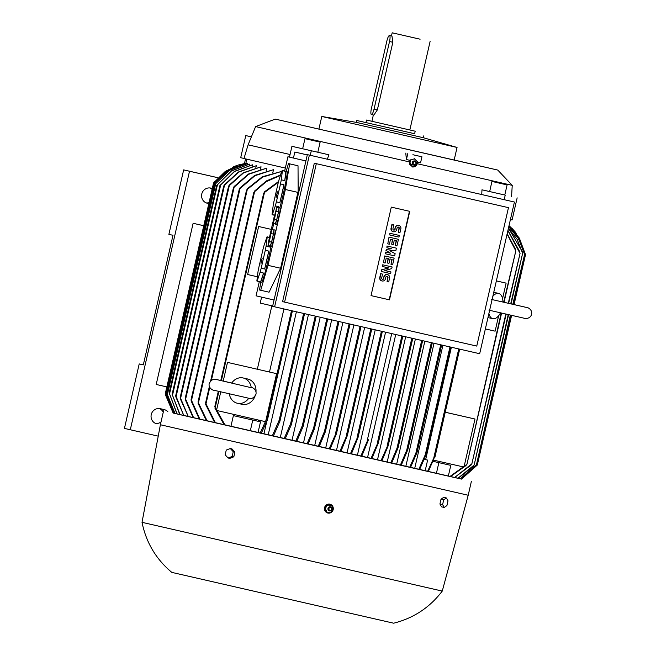 <?xml version="1.0" encoding="UTF-8"?>
<svg xmlns="http://www.w3.org/2000/svg" width="656" height="656" viewBox="0 0 656 656"><rect width="100%" height="100%" fill="white"/><g stroke="black" fill="none" stroke-linecap="round" stroke-linejoin="round"><path stroke-width="0.98" d="M232.429 383.186L218.481 379.972C216.349 379.611 212.675 377.126 209.215 383.514C208.009 388.664 214.356 390.82 213.667 390.189L246.722 397.766C248.845 398.118 252.527 400.611 255.988 394.223C256.857 388.992 251.666 387.106 250.641 387.343L250.231 387.253M357.43 455.141L358.332 455.346M398.077 447.786L397.897 446.949L398.077 447.786L391.624 463.185L378.332 460.127M387.171 462.152L415.379 339.013M407.761 449.836L407.565 449.098L407.761 449.836L401.185 465.366L388.016 462.341M396.634 464.317L424.842 341.177M416.978 452.583L416.749 451.968L416.978 452.583L410.508 467.498L397.462 464.497M405.826 466.408L434.026 343.277M426.441 453.919L426.187 453.403L426.441 453.919L419.569 469.565L406.622 466.596M414.699 468.433L442.898 345.31M424.399 459.339L425.654 459.626L451.385 347.254M350.443 453.763L357.971 436.207L358.053 437.495L351.362 453.977L337.397 450.77M176.948 413.936L169.182 392.87L177.169 413.993L174.89 413.46L167.255 394.272L175.037 413.493M461.873 479.118L173.102 412.985M442.259 591.089C429.811 607.464 413.608 618.173 393.666 623.2L171.806 572.385C156.038 559.174 146.108 542.487 142.024 522.324L442.259 591.089L468.204 495.255L160.384 424.752L163.565 410.845M216.66 185.55L231.289 170.896L249.51 164.131L231.502 170.954L216.66 185.509L169.158 392.903M329.829 504.177L324.285 507.58L326.196 512.377L327.738 513.008M285.327 168.067L243.975 158.514L248.107 144.82L290.05 154.513M326.344 504.931A4.543 4.412 103.1 0 0 327.852 513.041A4.543 4.412 103.1 0 0 331.305 504.792A4.543 4.412 103.1 0 0 326.344 504.931M454.182 160.015L497.773 170.076L512.238 185.361L417.618 163.795L412.837 167.026L409.623 161.966L255.61 126.583L275.282 119.113L454.173 160.023M302.646 148.764L328.935 154.791L291.928 146.321L302.654 148.756L304.966 138.654L320.136 142.131L304.966 138.654M328.935 154.791L327.303 159.203M481.725 194.537L481.98 189.814L489.679 191.56L491.926 181.433L507.096 184.91L491.926 181.433M417.208 162.278A4.215 4.1 -76.9 0 1 416.585 164.984M415.937 165.796A4.215 4.1 -76.9 0 1 412.509 166.936M417.159 161.934L417.618 163.795M497.773 170.076L275.282 119.113M412.903 154.726L421.931 156.8L412.903 154.726M421.931 156.8L420.553 162.827L417.265 161.958M507.096 184.91L504.784 195.021L489.679 191.56M500.487 312.814A12.972 6.798 -77.1 0 1 492.828 318.693A12.972 6.798 -77.1 0 1 488.9 313.511M248.763 398.225A12.972 11.045 102.8 0 1 237.374 403.251A12.972 11.045 102.8 0 1 229.28 393.78M254.954 396.396A12.972 11.045 102.8 0 1 242.015 404.309L237.374 403.251M327.049 512.164L324.95 508.449L327.147 504.981L331.444 505.235M275.258 224.106L276.52 224.393A8.43 0.5 -77.1 0 0 278.89 216.3A8.43 0.5 -77.1 0 0 280.284 207.96L279.021 207.673A8.43 0.5 102.9 0 1 277.627 216.004A8.43 0.5 102.9 0 1 275.258 224.106A8.43 0.5 102.9 0 1 275.2 223.893M269.747 245.926A22.698 1.345 102.9 0 1 269.55 246.992L266.082 246.197L267.222 237.013A22.698 1.345 -77.1 0 0 267.107 236.849A22.698 1.345 -77.1 0 0 266.943 236.947L263.966 245.68A22.698 1.345 -77.1 0 0 262.9 249.723L258.792 267.648A22.698 1.345 -77.1 0 0 257.997 271.756L256.865 280.94A22.698 1.345 -77.1 0 0 256.972 281.096L261.711 282.178A22.698 1.345 -77.1 0 0 268.083 260.375A22.698 1.345 -77.1 0 0 270.977 246.41M266.82 260.088A22.698 1.345 102.9 0 1 264.655 269.026L261.186 268.23L265.286 250.305L268.763 251.1A22.698 1.345 102.9 0 1 266.82 260.088M260.112 272.273L263.581 273.06A22.698 1.345 102.9 0 1 260.612 281.801L257.144 281.006L260.112 272.273A22.698 1.345 -77.1 0 0 261.186 268.23M279.8 207.854A22.698 1.345 -77.1 0 0 283.277 194.012A22.698 1.345 -77.1 0 0 287.041 171.569L282.31 170.486A22.698 1.345 -77.1 0 0 282.137 170.576L279.169 179.318A22.698 1.345 -77.1 0 0 278.095 183.352L273.995 201.277A22.698 1.345 -77.1 0 0 273.199 205.385L272.068 214.569A22.698 1.345 -77.1 0 0 272.174 214.733A22.698 1.345 -77.1 0 0 272.338 214.635L275.315 205.902A22.698 1.345 -77.1 0 0 276.381 201.859L280.489 183.934L283.958 184.73A22.698 1.345 102.9 0 1 282.023 193.717A22.698 1.345 102.9 0 1 279.858 202.655L276.381 201.859M275.315 205.902L278.784 206.697A22.698 1.345 102.9 0 1 278.488 207.747M274.552 215.143L272.338 214.635M270.19 246.23L271.453 246.517A8.43 0.5 -77.1 0 0 273.823 238.415A8.43 0.5 -77.1 0 0 275.217 230.084L273.954 229.797A8.43 0.5 102.9 0 1 272.56 238.128A8.43 0.5 102.9 0 1 270.19 246.23A8.43 0.5 102.9 0 1 270.133 246.016M333.346 509.097L331.329 505.022M330.911 512.549L333.371 508.679M326.803 512.156L331.272 512.361M331.288 507.227A2.107 2.05 103.1 0 0 328.148 509.835A2.107 2.05 103.1 0 0 330.427 510.926M409.467 163.918L412.731 167.026M410.615 159.834L409.59 164.312M414.625 158.76L410.336 160.138M457.052 147.444L321.793 116.465L356.372 122.385L423.358 137.727L457.052 147.444L454.149 160.146M331.182 507.154A2.066 2.009 103.1 0 0 328.385 507.785A2.066 2.009 103.1 0 0 330.468 510.917A2.066 2.009 103.1 0 0 331.182 507.154M415.535 161.384A2.107 2.05 103.1 0 0 412.394 163.984A2.107 2.05 103.1 0 0 414.674 165.074M331.091 507.719A1.46 1.419 103.1 0 0 329.123 508.162A1.46 1.419 103.1 0 0 329.533 510.179A1.46 1.419 103.1 0 0 331.501 509.737A1.46 1.419 103.1 0 0 331.091 507.719M413.854 165.058A2.066 2.009 103.1 0 0 415.568 161.409A2.066 2.009 103.1 0 0 412.353 162.598A2.066 2.009 103.1 0 0 413.854 165.058M414.633 133.717L356.79 120.491L414.625 133.734L415.207 131.208L366.54 120.056L415.207 131.208M414.231 164.525A1.46 1.419 103.1 0 0 415.945 163.418A1.46 1.419 103.1 0 0 414.887 161.679A1.46 1.419 103.1 0 0 413.173 162.786A1.46 1.419 103.1 0 0 414.231 164.525M415.535 38.163L392.181 32.8L415.535 38.163M389.508 35.522L391.968 36.08L392.837 42.271L377.348 109.905L373.871 115.095L371.419 114.529A5.838 1.353 -77.1 0 0 371.419 114.529A5.838 1.353 -77.1 0 0 374.035 109.15L389.525 41.517A5.838 1.353 -77.1 0 0 389.508 35.522L389.508 35.522A5.838 1.353 -77.1 0 0 386.892 40.902L371.403 108.535A5.838 1.353 -77.1 0 0 371.411 114.529M409.065 36.662L420.119 39.196L409.065 36.662M387.532 274.651A2.837 2.763 103.1 0 1 389.582 278.029L388.688 281.9L387.081 281.531L387.967 277.66A1.132 1.107 103.1 0 0 387.147 276.307A1.132 1.107 103.1 0 0 385.81 277.168L385.433 278.825A2.837 2.763 103.1 0 1 382.104 280.973A2.837 2.763 103.1 0 1 380.054 277.595L380.939 273.724L382.555 274.093L381.669 277.964A1.132 1.107 103.1 0 0 382.489 279.317A1.132 1.107 103.1 0 0 383.817 278.456L383.908 276.725A2.837 2.763 -76.9 0 1 387.237 274.585L387.532 274.651A2.837 2.763 103.1 0 0 384.195 276.799M384.99 256.029L394.141 258.12L392.616 264.753L391.009 264.384L392.149 259.407L389.992 258.915L388.983 263.343L387.368 262.974L388.377 258.546L386.228 258.054L385.088 263.031L383.473 262.662L384.703 255.955L394.141 258.12M389.295 237.218L398.446 239.317L396.929 245.951L395.314 245.582L396.454 240.604L394.297 240.112L393.288 244.532L391.673 244.163L392.682 239.743L390.533 239.251L389.393 244.229L387.778 243.86L389.008 237.152L398.446 239.317M398.807 225.426A2.837 2.763 103.1 0 1 400.849 228.805L399.963 232.675L398.348 232.306L399.242 228.436A1.132 1.107 103.1 0 0 398.422 227.083A1.132 1.107 103.1 0 0 397.085 227.944L396.708 229.6A2.837 2.763 103.1 0 1 393.37 231.748A2.837 2.763 103.1 0 1 391.329 228.37L392.214 224.5L393.83 224.869L392.936 228.739A1.132 1.107 103.1 0 0 393.756 230.092A1.132 1.107 103.1 0 0 395.092 229.231L395.183 227.509A2.837 2.763 -76.9 0 1 398.512 225.361L398.807 225.426A2.837 2.763 103.1 0 0 395.47 227.575M390.189 233.347L399.332 235.438L398.955 237.103L389.803 235.012L389.894 233.282L399.332 235.438M387.27 246.074L396.421 248.165L395.912 250.379L389.885 250.74L395.15 253.692L394.65 255.906L385.498 253.815L385.876 252.15L390.451 253.2L386.261 250.494L386.515 249.387L391.468 248.772L386.892 247.73L386.983 246L396.421 248.165M382.965 264.876L392.116 266.967L391.73 268.624L384.785 270.526L390.976 271.945L390.591 273.601L381.448 271.51L381.825 269.854L388.77 267.951L382.587 266.533L382.669 264.803L392.116 266.967M382.104 280.973L381.808 280.907A2.837 2.763 -76.9 0 1 379.758 277.529L380.644 273.659L382.555 274.093M387.081 281.531L387.671 277.595A1.132 1.107 103.1 0 0 386.999 276.283M382.341 279.267A1.132 1.107 103.1 0 0 383.522 278.39L383.908 276.725M383.473 262.662L384.703 255.955M387.368 262.974L388.09 258.48M391.009 264.384L391.853 259.341M387.778 243.86L389.008 237.152M391.673 244.163L392.395 239.678M395.314 245.582L396.158 240.539M393.37 231.748L393.083 231.683A2.837 2.763 -76.9 0 1 391.033 228.304L391.919 224.434L393.83 224.869M398.348 232.306L398.946 228.37A1.132 1.107 103.1 0 0 398.274 227.058M393.616 230.051A1.132 1.107 103.1 0 0 394.797 229.165L395.183 227.509M389.803 235.012L389.894 233.282M386.892 247.73L386.983 246M386.515 249.387L391.173 248.706M386.261 250.494L386.22 249.321M390.451 253.2L385.966 250.428M385.876 252.15L390.156 253.134M385.498 253.815L385.589 252.084M382.587 266.533L382.669 264.803M381.825 269.854L388.475 267.878M381.448 271.51L381.53 269.78M390.976 271.945L384.785 270.526M270.001 236.701L268.706 242.564L269.96 236.693M275.069 214.578L273.773 220.441L275.028 214.569M409.451 211.273L389.188 299.767L371.034 295.61L391.296 207.124L409.746 211.339L389.475 299.833L371.034 295.61M268.534 241.416L268.025 245.533L269.354 241.621L271.707 229.477L268.534 241.416M273.601 219.301L273.093 223.409L274.421 219.498L276.766 207.353L273.601 219.301M269.354 241.621L271.568 242.13L273.404 234.094L273.913 229.985L271.707 229.477M271.199 233.593L273.404 234.094M268.025 245.533L270.231 246.041L271.568 242.13M277.373 191.806L276.086 197.661L277.513 191.839M262.179 258.177L260.883 264.032L262.138 258.161M274.421 219.498L276.627 220.006L278.472 211.978L278.98 207.862L276.766 207.353M276.258 211.47L278.472 211.978M273.093 223.409L275.299 223.917L276.627 220.006M316.315 163.688L284.606 302.113L476.764 346.081L508.466 207.657L314.298 163.221L508.466 207.657M417.495 161.778L414.231 158.67M416.347 165.861L417.38 161.384M412.337 166.936L416.626 165.558M230.297 448.524L233.257 451.697L232.167 456.445L228.124 458.011L225.172 454.838L226.254 450.09L230.297 448.524L231.953 448.901L234.914 452.074L233.257 451.697M446.392 497.97L448.007 500.831L446.916 505.579L444.219 507.465L442.611 504.595L443.694 499.856L446.392 497.97L443.702 497.355L441.004 499.241L443.694 499.856M278.431 207.731L278.784 206.697M279.858 202.655L283.958 184.73M285.885 171.437A22.698 1.345 102.9 0 1 284.753 180.621L285.885 171.437L282.416 170.642A22.698 1.345 -77.1 0 0 282.31 170.486M284.753 180.621L281.285 179.826L282.416 170.642M280.489 183.934A22.698 1.345 -77.1 0 0 281.285 179.826M260.612 281.801L263.581 273.06M264.655 269.026L268.763 251.1M269.55 246.992L269.69 245.918M267.222 237.013L269.427 237.521M265.286 250.305A22.698 1.345 -77.1 0 0 266.082 246.197M284.606 302.113L282.597 301.645L314.298 163.221M414.412 158.834L410.566 160.072M409.549 162.934L410.279 159.998M412.575 166.862L409.943 164.607M325.13 508.302L327.139 512.377M327.557 504.849L325.105 508.72M331.665 505.243L327.196 505.038M232.167 456.445L233.823 456.822L229.78 458.388L228.124 458.011M233.823 456.822L234.914 452.074M441.004 499.241L439.922 503.98L442.611 504.595M439.922 503.98L441.529 506.842L444.219 507.465M309.361 155.103L274.618 306.803L479.684 353.723L514.427 202.032L307.352 154.636L514.427 202.032M231.74 382.997A12.972 11.045 102.8 0 1 243.13 377.963A12.972 11.045 102.8 0 1 251.232 387.475M285.36 189.51L267.984 265.36L280.604 268.247L298.168 191.281L298.021 165.779L288.46 163.574L289.657 163.861L285.36 189.51L297.98 192.397M286.18 171.372L288.46 163.574M272.347 229.625L273.732 223.557M267.984 265.36L260.703 290.28L259.505 289.985L260.842 281.982M274.618 306.803L272.609 306.336L307.352 154.636M492.82 296.373A12.972 6.798 -77.1 0 1 498.634 293.412A12.972 6.798 -77.1 0 1 502.963 302.047M499.659 183.204L495.018 182.147L499.651 183.213M315.224 140.999L307.443 139.22L315.224 141.007M407.794 153.561L406.408 159.597L405.777 153.094M409.623 161.966L409.852 160.261L406.408 159.597M243.13 377.963L247.771 379.02A12.972 11.045 102.8 0 1 256.004 391.829M289.657 163.861L298.021 165.779M260.703 290.28L269.067 292.191L280.604 268.247M272.683 305.999L260.227 303.097L261.596 297.111M307.287 154.931L294.823 152.036L307.295 154.89M305.901 160.958L287.918 156.768L305.909 160.933M293.445 158.039L294.823 152.036M274.052 300.013L256.07 295.831L259.317 281.637M267.107 236.849L269.46 237.39L274.52 215.266L272.174 214.733M284.655 171.019L287.918 156.768M139.211 363.924L124.443 428.393L130.298 429.754L189.51 171.241L183.655 169.879L168.887 234.348L172.987 235.299L143.311 364.875L139.211 363.924L143.311 364.859M206.952 203.155L207.411 203.27A7.782 7.569 -76.9 0 1 207.386 203.27A7.782 7.569 -76.9 0 1 201.769 193.987A7.782 7.569 -76.9 0 1 210.888 188.1L212.306 188.428M206.279 202.917A7.782 7.569 103.1 0 0 209.051 202.622M212.085 189.363A7.782 7.569 103.1 0 0 209.854 187.944M156.431 423.743L156.891 423.866A7.782 7.569 -76.9 0 1 151.249 414.584A7.782 7.569 -76.9 0 1 160.359 408.696L164.049 409.541A7.782 7.569 -76.9 0 1 164.074 409.549A7.782 7.569 -76.9 0 1 167.903 411.804M155.751 423.505A7.782 7.569 103.1 0 0 161.032 421.898M163.254 412.23A7.782 7.569 103.1 0 0 159.326 408.532M189.51 171.241L217.882 177.727M183.655 169.879L217.899 177.71M158.235 436.15L130.298 429.754M504.784 195.012L481.98 189.814M245.77 135.579L251.387 136.858L245.77 135.579L240.703 157.702L243.991 158.457M166.845 386.909L156.202 384.465L193.118 223.286L203.762 225.721M289.46 157.12L291.928 146.321M310.272 155.3L311.313 150.765M504.193 199.678L505.227 195.144M517.158 197.858L512.09 219.981L510.409 219.596M245.533 158.883L244.475 163.5M165.451 394.822L173.143 413.042L165.451 394.822M245.877 163.278L238.456 164.968L225.287 171.413L213.602 182.893L165.279 393.879M213.618 182.876L233.585 166.78L236.029 165.796M173.61 413.157L165.804 393.19L173.692 413.173L173.135 413.042M213.774 183.754L228.362 169.847L246.205 163.352L228.575 169.781L213.774 183.754L165.796 393.182M214.947 184.426L229.485 170.248L247.419 163.639L229.707 170.24L214.938 184.41L167.149 393.116M179.793 414.6L172.126 394.272L180.08 414.666L177.169 413.993M219.924 185.591L234.463 171.347L252.47 164.82L234.684 171.454L219.924 185.591M175.824 396.855L175.759 395.511L183.778 415.519L175.824 396.855M223.729 186.074L224.368 184.885L238.308 172.044L256.316 165.706L238.53 172.208L223.729 186.074M180.277 398.725L180.22 397.372L188.288 416.56L180.277 398.725M228.55 186.345L229.19 185.156L243.171 172.807L261.055 166.804L243.392 173.028L228.55 186.345M193.126 417.675L185.287 399.619L185.238 398.192L193.635 417.798L188.288 416.56M233.421 187.813L234.085 186.542L248.386 174.045L266.762 168.116L248.616 174.324L233.421 187.813M199.293 419.102L191.158 400.972L191.126 399.488L199.883 419.233L193.635 417.798M239.284 189.223L239.957 187.903L254.651 175.406L273.511 169.666L254.889 175.734L239.284 189.223M198.44 404.014L198.161 401.784M247.222 188.821L262.302 176.767L281.416 171.487L262.564 177.136L246.566 189.986L198.014 401.989L207.116 420.898L199.883 419.233M246.615 190.24L247.837 188.354M205.976 405.064L205.763 402.759M209.362 386.491L205.574 403.022L215.439 422.817L214.66 422.636L205.631 404.432M280.489 175.423L266.197 181.679L253.823 192.356L210.642 380.89M253.88 192.684L255.069 190.691M215.209 408.557L215.012 406.433M218.325 391.263L214.791 406.728L225.033 425.014L224.131 424.809L214.873 408.032M278.382 182.245L263.728 193.044L220.793 380.496M263.802 193.413L264.901 191.585M264.368 191.905L278.579 181.499M260.498 421.841L233.388 415.625L260.498 421.841L258.029 432.583L225.033 425.014M246.328 417.273L246.049 418.52M258.202 421.308L258.489 420.061M220.76 391.821L216.496 410.426L265.598 421.693L276.602 373.658L227.501 362.391L276.602 373.658M223.229 381.054L227.501 362.391M269.493 372.009L283.941 308.935M271.863 305.803L257.341 369.213M258.628 226.492L271.281 229.387L258.628 226.492L247.624 274.528L257.382 276.766M267.492 419.668L292.412 310.87L267.459 419.897L261.244 433.329L260.161 433.083L266.73 418.79L267.361 418.635M267.131 418.397L267.008 420.447M272.306 435.863L279.169 420.217L279.841 419.914L279.923 421.242L273.363 436.109L268.197 434.912L296.397 311.789M284.146 438.585L290.616 423.661L291.313 423.268L291.412 424.506L285.18 438.815L280.26 437.675L308.459 314.544M296.742 441.472L295.725 441.234L302.309 425.703L303.031 425.178L303.129 426.416L296.742 441.463M307.074 443.833L313.527 428.442L314.273 427.81L314.388 428.999L308.066 444.063L303.474 442.997L331.674 319.857M318.209 446.383L324.474 431.369L325.237 430.664L325.368 431.779L319.185 446.613L314.691 445.572L342.891 322.424M329.148 448.893L336.389 432.378L336.446 433.731L330.099 449.106L315.667 445.793M339.89 451.353L347.221 434.469L347.286 435.781L340.825 451.566L326.639 448.302M360.808 456.133L368.123 439.249L368.229 440.406L361.718 456.346L347.942 453.181M368.344 439.905L368.229 440.406M370.993 458.462L378.2 441.947L378.332 442.997L371.878 458.667L358.283 455.543M402.817 336.134L378.332 442.997M380.98 460.75L387.958 445.014L388.114 445.932L381.849 460.947L368.418 457.863M387.958 445.014L388.114 445.932M397.077 448.958L398.036 446.933M406.712 451.082L407.729 449.057M415.896 453.837L416.954 451.91M425.301 455.305L426.433 453.304M266.369 423.186L263.909 433.928L261.252 433.321M424.399 459.348L427.622 460.086L425.162 470.828L419.578 469.548M425.654 459.626L427.622 460.086M433.747 458.601L434.887 456.781M434.903 457.273L434.616 456.904L428.335 471.566L425.162 470.828M450.787 465.375L433.296 461.381L450.787 465.375L448.327 476.125L428.335 471.557M433.862 461.496L434.141 460.266M433.78 460.184L463.989 467.056L474.993 419.02L445.227 412.247M445.235 412.214L474.993 419.02M485.366 328.943L495.116 331.165L498.65 315.716M496.362 280.907L506.112 283.121L502.57 298.603M496.371 280.891L506.112 283.121M501.217 312.986L466.941 464.268L449.95 476.486L448.327 476.117M503.685 302.211L515.813 250.895L507.096 234.061M466.965 464.087L465.621 465.858M515.313 248.886L515.755 251.068M507.178 233.692L515.559 249.387M505.801 314.035L471.869 463.8L454.567 477.535L449.95 476.486M508.269 303.261L520.052 253.437L507.892 230.576M471.902 463.653L470.491 465.596M519.593 251.223L520.011 253.585M510.352 315.077L476.436 464.776L460.168 478.798L457.921 478.29L474.14 465.038L508.228 314.593M512.82 304.302L524.595 254.512L518.724 238.899L508.753 226.812M510.712 315.159L476.461 464.71L475.026 466.637M524.136 252.224L524.587 254.585L513.181 304.384M461.447 479.077L477.314 465.022L461.512 479.093L460.332 478.823M511.606 315.364L477.314 465.022M508.958 225.926L519.339 238.095L525.505 254.692L514.074 304.589M525.497 254.651L519.462 238.399L508.949 225.976M461.521 479.085L477.289 465.071M525.489 254.594L515.616 232.388L509.023 225.656L513.968 230.445M203.762 225.73L193.118 223.286M254.487 191.117L266.352 180.933L280.645 174.972M507.949 230.33L519.814 251.83M508.777 226.714L518.609 238.497L524.341 252.978M508.597 314.675L474.173 464.956L472.771 466.785M522.16 251.125L522.619 253.396L511.065 303.9M174.881 413.444L173.692 413.173M246.205 163.352L246.098 163.811M247.419 163.639L247.238 164.451M249.51 164.131L249.247 165.304M183.418 415.428L180.08 414.666M252.47 164.82L252.117 166.362M187.846 416.453L183.778 415.519M256.316 165.706L255.873 167.633M261.055 166.804L260.53 169.109M266.762 168.116L266.147 170.814M273.511 169.666L272.798 172.766M206.435 420.742L198.087 403.325M214.651 422.62L207.116 420.898M281.416 171.487L280.62 174.98M224.122 424.801L215.439 422.817M233.388 415.625L230.928 426.375M252.765 420.078L250.305 430.82M260.161 433.083L258.029 432.583M295.725 441.234L292.002 440.373L320.21 317.233M325.679 448.081L353.887 324.941M336.454 450.549L364.662 327.401M347.024 452.968L375.224 329.82M357.381 455.338L385.58 332.19M367.532 457.658L395.732 334.519M377.462 459.93L405.67 336.79M390.771 462.988L397.019 448.163L421.693 340.456M400.349 465.178L406.671 450.369L431.336 342.662M409.697 467.31L415.863 453.222L440.693 344.802M418.782 469.384L425.277 454.747L449.975 346.926M268.197 434.912L263.909 433.928M280.26 437.675L269.28 435.158M292.002 440.373L281.309 437.921M303.474 442.997L293.027 440.602M314.691 445.572L304.474 443.226M427.573 471.393L433.731 458.15L458.741 348.935M438.856 462.66L436.396 473.402M466.055 465.514L450.418 476.592M470.959 465.145L454.567 477.535M508.457 228.116L522.381 251.781M473.255 466.285L458.159 478.347M475.543 466.047L460.168 478.798M268.238 434.715L269.321 434.961M258.079 432.394L258.874 432.575M510.696 303.818L522.635 253.298L517.125 239.309L508.416 228.272M457.921 478.29L454.92 477.601M374.035 109.15L377.348 109.905M389.525 41.517L392.837 42.271M214.479 181.737L214.168 183.131M165.886 393.928L165.566 395.306M214.635 182.614L166.091 394.592M215.799 183.327L167.444 394.477M217.513 184.475L169.478 394.207M220.744 184.639L172.454 395.478M224.524 185.238L176.111 396.609M229.313 185.64L180.597 398.34M234.167 187.181L185.64 399.086M240.006 188.69L191.544 400.283M247.238 189.723L198.506 402.522M254.471 192.208L211.404 380.242M209.764 387.409L206.091 403.448M264.343 193.053L221.375 380.628M218.915 391.394L215.34 406.991M291.494 310.665L266.73 418.79M303.63 313.437L279.169 420.217M279.923 421.242L304.564 313.65L279.964 420.996M315.249 316.102L290.616 423.661M291.412 424.506L316.192 316.315L291.453 424.268M326.803 318.742L302.309 425.703M327.729 318.955L303.17 426.17M338.061 321.317L313.527 428.442M314.388 428.999L338.996 321.53L314.429 428.745M349.107 323.843L324.474 431.369M350.025 324.056L325.409 431.533M360.07 326.352L335.593 433.214M336.52 433.477L361.005 326.565L336.561 433.222M370.812 328.812L346.401 435.412M347.36 435.518L371.747 329.025L347.409 435.264M381.415 331.239L357.126 437.29M382.333 331.452L358.168 436.962M391.722 333.601L367.27 440.348M401.882 335.921L377.339 443.087M402.8 336.134L378.438 442.513M411.82 338.201L387.097 446.154M388.188 445.703L412.755 338.414L388.221 445.481M398.143 447.556L422.628 340.669L398.176 447.343M407.827 449.614L432.271 342.875L407.86 449.409M417.044 452.369L441.627 345.015L417.068 452.189M450.893 347.139L426.523 453.534M459.667 349.148L434.977 456.945M525.325 253.806L513.714 304.507M511.245 315.282L476.789 465.703M527.301 307.639L491.516 299.439M488.966 310.165L524.636 318.332C523.742 318.603 530.401 319.423 531.557 314.265C532.762 309.107 526.407 306.951 527.104 307.582L502.898 302.031M250.346 387.491L215.922 379.398M142.024 522.324L160.384 424.752M512.238 185.361L511.565 196.57M317.816 152.241L320.136 142.131M492.828 318.693L487.966 317.578M328.763 507.203L328.148 509.835M423.792 135.833L423.358 137.727M366.54 120.056L365.958 122.59M392.181 32.8L391.452 35.965M373.354 114.972L371.911 121.294M430.098 41.484L409.836 129.978M356.79 120.491L356.356 122.385M413.009 161.351L412.394 163.984M321.793 116.465L318.882 129.166M498.634 293.412L493.755 292.289M255.61 126.583L248.107 144.82M213.495 183.221L165.328 393.518M219.924 185.533L172.102 394.322M223.729 186.001L175.734 395.576M228.559 186.263L180.187 397.454M233.438 187.706L185.205 398.29M239.292 189.1L191.085 399.602M327.738 318.955L303.129 426.416M350.042 324.056L325.368 431.779M382.35 331.452L358.127 437.232M450.91 347.139L426.498 453.714M459.676 349.148L434.953 457.093M515.796 251.01L504.054 302.293M501.586 313.068L466.982 464.161M520.036 253.544L508.63 303.343M506.161 314.117L471.91 463.702M233.585 166.78L238.456 164.968M512.295 228.665L515.616 232.388M471.385 481.348L468.204 495.255M246.82 159.187L245.852 163.385"/></g></svg>
